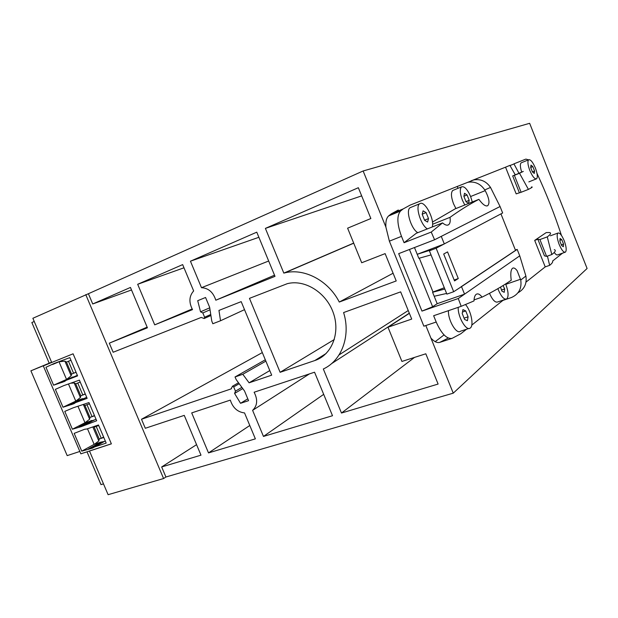 <?xml version="1.0" encoding="UTF-8"?>
<svg xmlns="http://www.w3.org/2000/svg" width="618" height="618" viewBox="0 0 618 618"><rect width="100%" height="100%" fill="white"/><g stroke="black" fill="none" stroke-linecap="round" stroke-linejoin="round"><path stroke-width="0.93" d="M88.397 293.728L32.87 318.278L51.719 362.488L73.094 353.805L111.379 443.855L89.486 451.04L108.104 494.694L163.585 478.541L165.918 477.003L453.257 393.164L587.1 268.49L529.649 123.306L363.137 170.977L88.397 293.728L92.731 303.963L130.452 287.447L147.416 327.787L109.309 343.16L113.156 352.252L201.213 317.436L204.156 318.525L204.612 317.219L202.828 312.947L200.533 311.82L197.714 300.688L205.562 297.49L209.641 307.27L211.758 320.981L212.824 323.739L220.526 320.757L218.95 310.421L241.182 301.63L271.688 375.157L249.085 382.812L242.812 374.276L235.018 376.972L236.223 379.661L244.535 390.993L248.567 400.68L240.533 403.307L234.593 393.434L235.466 391.171L233.697 386.922L232.507 386.227L231.055 388.923L141.491 419.259L145.307 428.274L184.257 415.373L200.989 455.165L161.669 466.953L165.918 477.003M34.229 321.476L31.85 322.534L49.201 363.199M244.543 412.932L255.365 438.857L208.513 452.909L191.704 412.901L230.321 400.109C232.808 407.803 237.551 412.075 244.543 412.932M398.316 209.996L391.294 213.836L388.606 215.945C386.459 217.899 385.547 221.607 385.887 227.053L363.137 170.977M509.989 165.547L513.998 163.955M425.817 325.524L430.908 338.069C434.253 341.715 437.227 343.144 439.831 342.349L448.266 338.046M430.908 338.069L453.257 393.164M343.593 312.561L400.649 291.858L411.712 319.073L387.988 327.231L401.932 361.437L425.81 353.79L438.108 384.064L341.476 413.04L323.322 368.992C341.654 360.703 351.001 335.86 343.593 312.561M182.658 264.604L193.65 290.947C189.108 296.076 188.729 302.302 192.515 309.61L154.716 324.852L137.675 284.288L182.658 264.604M252.6 410.352L263.469 436.432L332.507 415.729L314.554 372.206L254.122 392.229C257.922 399.653 257.42 405.694 252.6 410.352L309.44 373.898M249.471 298.355L287.293 283.677C304.728 279.12 326.204 292.445 333.287 312.785C340.588 333.063 331.735 355.033 314.786 360.557L280.116 372.299L249.471 298.355M339.282 302.048L396.223 280.951L385.122 253.619L361.7 262.75L347.61 228.181L370.862 218.525L358.347 187.71L265.392 228.39L283.816 273.11L284.635 272.909C304.079 267.833 328.32 280.417 339.282 302.048L393.087 273.233M215.813 300.209C213.218 292.244 208.444 288.073 201.483 287.694L190.437 261.198L256.771 232.167L275.002 276.346L215.813 300.209L274.523 275.188M280.116 372.299L334.33 339.514M265.392 228.39L361.669 195.883M283.816 273.11L353.689 243.09M201.483 287.694L268.675 261.012M190.437 261.198L258.888 237.289M98.718 425.532L94.152 427.108L99.22 439.012L98.818 440.966L92.839 426.922M94.152 427.108L93.434 426.714M208.513 452.909L249.788 425.501M387.988 327.231L409.379 313.334M341.476 413.04L414.508 357.413M435.196 341.654L444.048 334.91M331.402 363.747L409.309 313.171M154.716 324.852L192.144 308.969M137.675 284.288L183.986 267.803M263.469 436.432L323.685 394.346M339.073 354.894L408.235 310.53M109.309 343.16L147.154 327.154M141.491 419.259L262.326 352.584M92.731 303.963L131.51 289.966M85.771 294.631L163.585 478.541M161.669 466.953L196.57 444.659M235.466 391.171L241.877 387.378M234.593 393.434L242.766 388.583M240.533 403.307L247.795 398.826M235.018 376.972L265.307 359.784M242.812 374.276L265.871 361.128M249.085 382.812L269.788 370.584M220.526 320.757L244.512 309.657M200.533 311.82L209.726 307.826M202.828 312.947L210.027 309.796M79.838 451.449L67.184 455.62L30.9 370.815L35.914 368.73M86.999 451.797L100.997 484.62L103.492 483.871M90.019 417.405L84.944 405.478L86.976 404.736L92.059 416.686L90.019 417.405L89.633 419.228L84.983 422.735L78.084 406.544M89.633 419.228L83.415 404.62L84.944 405.478M51.688 362.411L43.306 365.902L80.85 453.821L89.486 451.04M89.741 450.901L111.356 443.809M64.782 411.395L72.391 429.224L81.244 426.636L96.678 420.75L88.953 402.581L73.218 407.81L64.782 411.395M84.983 422.735L72.391 429.224M51.673 362.372L30.9 370.815M64.651 380.634L64.882 381.175M74.036 402.666L74.307 403.291M51.603 362.202L35.898 368.699M43.306 365.902L51.719 362.48M75.581 402.604L73.673 403.809L63.005 407.231L55.381 389.363L63.762 385.632L79.398 380.132L87.146 398.34L75.581 402.604L86.682 397.25M94.484 446.961L92.545 448.096L81.761 451.155L74.168 433.373L84.658 429.247L86.829 429L98.478 424.975L106.188 443.098L94.484 446.961L105.284 440.974M66.095 380.34L64.195 381.592L53.596 385.192L45.948 367.277L54.284 363.399L69.826 357.629L77.59 375.883L66.095 380.34L77.35 375.311M94.43 415.474L92.059 416.686L94.569 415.798M94.307 420.008L85.068 422.704M91.526 420.441L78.965 426.93M80.803 395.752L75.713 383.801L77.737 383.021L82.827 395.002L80.803 395.752L80.402 397.552L75.852 401.074L63.005 407.231M85.238 393.851L82.827 395.002L85.33 394.068M83.77 398.656L82.271 398.703L75.852 401.074M77.737 383.021L80.224 382.071M75.767 401.105L68.598 384.28M82.271 398.703L69.533 404.829M80.402 397.552L74.168 382.913L71.464 383.175M75.713 383.801L74.168 382.913M95.991 419.135L85.045 424.805M86.976 404.736L89.479 403.832M76.068 372.291L71.564 374.052L66.466 362.063L68.474 361.26L73.581 373.264L76.022 372.183M103.793 437.474L101.267 438.324L103.608 437.042M68.474 361.26L70.946 360.263M96.192 426.405L101.267 438.324L99.22 439.012M71.564 374.052L71.155 375.821L64.905 361.151L59.768 361.692M66.466 362.063L64.905 361.151M71.155 375.821L66.613 379.39L53.596 385.192M66.528 379.421L59.089 361.963M57.922 362.256L52.576 364.496M104.326 441.507L100.757 442.133L88.366 448.977M87.486 428.776L94.121 444.357L81.761 451.155M73.658 376.957L66.613 379.39M72.994 376.91L60.085 382.673M94.121 444.357L100.757 442.133M98.818 440.966L94.484 444.218M519.313 192.631L512.67 175.921L514.377 175.327L521.113 192.275L516.169 193.867L505.547 167.177L473.156 180.054M531.395 187.03C533.133 186.706 532.137 187.493 528.413 189.394L521.113 192.275M505.547 167.177L509.896 165.385L515.288 174.863L523.307 171.41L519.506 173.249L528.413 189.394M519.506 173.249L514.377 175.327M385.887 227.053L389.371 241.167L423.863 326.188L436.192 322.024C441.43 333.72 446.714 339.174 452.044 338.386L460.827 333.751L466.559 329.224M517.992 292.754C524.404 289.185 527.038 283.616 525.895 276.045L519.746 255.837L517.173 249.402L515.389 250.051M521.538 162.688L521.121 162.866C519.962 164.11 520.14 167.154 521.677 171.997M528.853 181.893L536.161 178.95M550.823 235.643L550.383 235.782M554.238 252.461C555.76 254.577 556.957 255.358 557.845 254.801L564.937 252.306M554.276 249.657C556.215 250.197 555.389 251.827 551.812 254.546L547.27 236.879C550.785 234.299 551.48 232.855 549.379 232.53L546.242 232.569L534.686 240.394L545.223 266.883L526.018 282.102M562.558 253.141L552.569 261.059C553.095 261.908 552.121 263.338 549.649 265.346L547.424 256.099M561.461 235.419C554.485 214.152 546.335 193.48 536.996 173.388M528.475 159.838L525.864 159.096L513.937 163.84L518.896 173.14M535.397 168.057C532.786 162.04 530.53 159.282 528.629 159.776C527.378 161.321 527.772 164.898 529.827 170.506C532.461 176.547 534.717 179.305 536.594 178.772C537.838 177.204 537.436 173.627 535.397 168.057M532.824 166.59L530.986 165.106L530.684 167.517L532.446 171.966L534.284 173.426L534.578 171.016L532.824 166.59M534.508 171.039L532.43 171.881L534.454 171.078M532.716 166.636L530.885 167.378M564.195 240.719C561.762 235.064 559.669 232.522 557.907 233.071C556.609 234.77 557.034 238.571 559.174 244.489C561.631 250.159 563.724 252.7 565.462 252.121C566.752 250.383 566.327 246.582 564.195 240.719M560.07 238.455L559.869 241.097L561.623 245.516L563.346 246.713L563.539 244.056L561.793 239.668L560.07 238.455M563.539 244.056L561.453 244.805L563.5 244.087M545.223 266.883L549.649 265.346M537.853 239.243L544.45 255.837L546.613 256.385L539.916 239.552L537.853 239.243L534.686 240.394M551.812 254.546L546.613 256.385M547.27 236.879L539.916 239.552M471.781 325.091L502.944 300.394L511.441 297.528C518.819 294.207 521.924 288.374 520.75 280.024L517.166 270.769C515.335 268.266 513.759 267.455 512.43 268.336C510.769 270.012 510.375 273.967 511.248 280.224C502.55 286.173 492.816 291.812 482.063 297.134C479.823 294.153 477.845 293.226 476.115 294.377C474.84 295.412 474.13 297.598 473.975 300.935L461.183 306.319L458.27 298.517L421.97 311.101L432.639 306.737L437.189 303.685L464.551 294.16L458.27 298.517M432.453 222.047L455.134 208.861L478.896 199.351C482.782 204.635 485.748 206.729 487.795 205.632C489.966 203.059 489.093 198.061 485.184 190.638L484.767 189.942C480.534 183.747 474.887 181.19 467.841 182.279L410.028 205.161L403.16 208.938L400.526 211.032C396.702 215.62 397.026 224.064 401.499 236.354L404.072 242.712L431.233 232.067L434.578 239.769L398.68 253.65L421.97 311.101M519.746 255.837L464.551 294.16L461.515 286.628L517.173 249.402M461.515 286.628L453.682 291.727L446.876 294.114L429.386 250.808L431.14 249.881L417.212 254.307L418.834 258.309L431.047 254.91M446.605 293.45L434.191 296.269L437.189 303.685M414.477 247.54L417.212 254.307L443.902 244.11L436.138 248.227L453.682 291.727M432.639 306.737L409.456 249.479M419.313 258.177L432.994 292.013L432.577 292.283L434.191 296.269M443.902 244.11L502.643 212.986L500.062 206.52L490.514 187.424C486.351 181.329 480.789 178.818 473.828 179.9L471.24 180.695M461.09 286.775L515.528 250.39L500.951 213.882M454.539 280.927L443.701 254.029L447.548 251.897L458.278 278.533L454.539 280.927M444.821 289.031L432.577 292.283M429.386 250.808L436.138 248.227M444.303 287.749L432.994 292.013M458.278 278.533L454.168 280M444.319 243.948L441.267 236.37L434.578 239.769M457.235 186.389L458 188.312M411.148 207.269L410.136 207.687C405.416 210.251 411.233 229.255 417.822 232.669M453.481 190.174L452.739 190.475C450.816 192.592 451.07 197.018 453.519 203.747L455.922 208.544M431.233 232.067L442.565 222.897L416.262 233.287L404.072 242.712M432.26 226.968C434.732 219.575 425.114 200.835 420.132 203.5L419.645 203.77C415.01 206.304 420.889 225.408 427.409 228.884M427.617 222.055L428.498 218.579L426.096 212.615L423.098 210.838L422.187 214.307L424.612 220.317L427.617 222.055M425.887 212.7L422.619 214.021M428.398 218.617L424.589 220.147L428.235 218.71M472.291 201.993L470.622 196.539C467.339 189.193 464.311 185.964 461.522 186.86C459.637 188.969 459.923 193.403 462.388 200.162L464.79 204.998M466.049 201.738L468.575 203.384L469.201 200.325L467.046 194.956L464.527 193.279L463.879 196.323L466.049 201.738M469.108 200.363L466.026 201.599M466.884 195.025L464.211 196.107M436.192 322.024L433.643 315.721L461.183 306.319M432.577 224.257L449.989 217.358C450.561 221.043 450.12 223.492 448.676 224.689C447.193 225.717 445.161 225.114 442.565 222.897M478.896 199.351C469.68 204.133 460.047 210.135 449.989 217.358M448.475 310.661C447.772 320.024 456.594 334.917 460.549 331.194L468.884 328.467M489.487 293.334C492.523 300.078 495.312 302.936 497.845 301.908L505.81 299.228M458.224 307.331C457.598 316.725 466.405 331.727 470.275 328.011L470.329 327.973C474.106 325.477 470.978 310.53 465.508 304.581M462.21 313.519L464.605 319.467L467.409 320.719L468.096 316.81L465.725 310.908L462.928 309.618L462.21 313.519M468.096 316.81L464.319 318.069L468.027 316.856M497.899 288.645L498.456 290.136C501.507 296.988 504.288 299.908 506.791 298.896C508.761 296.486 508.452 291.704 505.872 284.566L505.609 283.932M500.526 287.084L501.855 291.078L504.211 292.322L504.69 288.915L503.044 285.539M504.69 288.915L501.615 289.973M474.045 299.885L482.063 297.134M515.288 174.863L512.67 175.921M314.786 360.557L326.126 353.496M231.055 388.923L231.511 388.652M233.697 386.922L239.197 383.716M204.612 317.219L210.753 314.485M84.465 425.284L83.121 425.98M93.48 420.302L81.244 426.636M74.6 403.361L73.673 403.809M75.411 402.758L71.804 404.496M94.284 447.131L92.545 448.096M102.727 442.032L90.661 448.714M64.697 381.368L64.195 381.592M65.384 380.951L62.341 382.31M439.831 342.349L451.92 338.425M388.606 215.945L400.526 211.032M389.371 241.167L401.499 236.354M525.895 276.045L520.75 280.024M490.514 187.424L484.767 189.942M470.615 196.524L485.184 190.638M500.062 206.52L441.267 236.37M505.787 284.35L520.58 279.243M284.635 272.909L353.728 243.198M238.494 382.758L232.507 386.227M210.908 315.504L204.357 318.44M75.52 402.658L71.479 404.605M93.333 420.348L81.097 426.683M94.268 447.146L92.569 448.089M65.57 380.804L61.846 382.472M521.121 162.866L528.629 159.776M550.391 235.806L557.907 233.071M561.538 239.776L560.232 240.248M391.294 213.836L403.16 208.938M473.828 179.9L467.841 182.279M410.136 207.687L419.645 203.77M452.739 190.475L461.522 186.86M469 200.433L466.034 201.623M447.447 225.176L448.676 224.689M486.907 205.987L487.795 205.632M465.084 311.163L462.998 311.866M504.628 288.954L501.615 289.989"/></g></svg>
